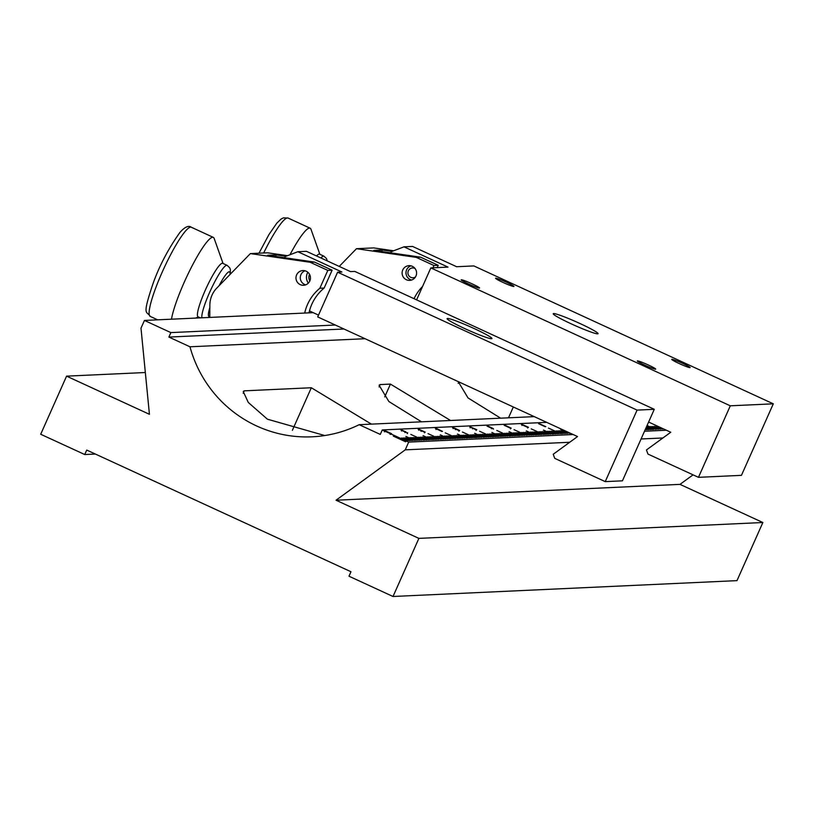 <?xml version="1.0" encoding="UTF-8"?>
<svg xmlns="http://www.w3.org/2000/svg" width="814" height="814" viewBox="0 0 814 814"><rect width="100%" height="100%" fill="white"/><g stroke="black" fill="none" stroke-linecap="round" stroke-linejoin="round"><path stroke-width="1.22" d="M679.161 363.543A10.063 0.804 24 0 0 690.109 367.562A10.063 0.804 24 0 0 682.681 363.38A10.063 0.804 24 0 0 671.723 359.371A10.063 0.804 24 0 0 679.161 363.543M644.759 365.13A10.063 0.804 24 0 0 655.718 369.139A10.063 0.804 24 0 0 648.29 364.967A10.063 0.804 24 0 0 637.331 360.958A10.063 0.804 24 0 0 644.759 365.13M468.599 284.015A10.063 0.804 24 0 0 479.558 288.024A10.063 0.804 24 0 0 472.13 283.852A10.063 0.804 24 0 0 461.172 279.843A10.063 0.804 24 0 0 468.599 284.015M503.001 282.427A10.063 0.804 24 0 0 513.949 286.447A10.063 0.804 24 0 0 506.522 282.265A10.063 0.804 24 0 0 495.563 278.256A10.063 0.804 24 0 0 503.001 282.427M571.347 323.901A24.542 1.954 24 0 0 598.066 333.679A24.542 1.954 24 0 0 579.944 323.504A24.542 1.954 24 0 0 553.215 313.716A24.542 1.954 24 0 0 571.347 323.901M730.3 405.81L773.3 403.825L473.829 265.924L456.623 266.717L412.586 246.439L403.988 246.835L448.026 267.114L430.83 267.908L730.3 405.81L698.463 477.33L647.975 454.08L646.438 449.959L670.767 432.254L648.605 422.049M430.83 267.908L416.605 299.867M390.7 252.839L391.198 251.719L403.988 246.835M773.3 403.825L741.452 475.345L698.463 477.33M412.332 266.32A7.367 7.245 87.4 0 1 409.686 280.382A7.367 7.245 87.4 0 1 402.228 271.642A7.367 7.245 87.4 0 1 412.332 266.32M422.568 286.467A44.18 43.498 -92.6 0 0 414.041 298.687M437.189 267.613L438.227 265.293L433.923 265.496L432.895 267.816M438.227 265.293L420.614 257.183L416.31 257.387L433.923 265.496M339.235 266.422L356.491 248.697L416.31 257.387M393.63 250.793L373.697 247.904L356.491 248.697M420.614 257.183L373.789 250.386L382.387 249.99L392.063 251.394M382.387 249.99L381.705 251.536M319.871 254.304L310.979 229.273A49.084 7.672 114.7 0 0 310.134 228.205A49.084 7.672 114.7 0 0 289.957 254.751M320.909 257.987A29.457 4.599 -65.3 0 1 323.941 256.176L319.536 254.151A29.457 4.599 114.7 0 0 316.514 255.962M415.109 268.569A4.904 4.833 -92.6 0 0 409.666 276.618A4.904 4.833 -92.6 0 0 415.496 276.943M411.609 280.026A7.367 7.245 87.4 0 1 410.948 265.852M223.056 263.482L214.163 238.451A49.084 7.672 114.7 0 0 213.319 237.383A49.084 7.672 114.7 0 0 178.531 295.97A49.084 7.672 114.7 0 0 171.489 319.19M201.872 317.786A29.457 4.599 -65.3 0 1 206.247 300.508A29.457 4.599 -65.3 0 1 227.126 265.354L222.721 263.329A29.457 4.599 114.7 0 0 201.852 298.484A29.457 4.599 114.7 0 0 198.087 316.829L200.315 317.857M307.845 272.252A9.819 9.666 -92.6 0 0 308.343 283.14M465.221 328.795A24.542 1.954 24 0 0 491.941 338.573A24.542 1.954 24 0 0 473.819 328.398A24.542 1.954 24 0 0 447.1 318.61A24.542 1.954 24 0 0 465.221 328.795M637.087 410.103L654.283 409.31L354.812 271.418L350.508 271.611L306.471 251.333L297.873 251.73L341.911 272.008L337.607 272.212L637.087 410.103L605.24 481.623L554.751 458.374L553.225 454.263L577.543 436.558L317.704 316.911L337.607 272.212M318.508 315.099L309.473 310.938M284.585 257.733L285.083 256.613L297.873 251.73M654.283 409.31L622.435 480.83L605.24 481.623M305.698 284.849A7.367 7.245 87.4 0 1 305.047 270.797M306.206 271.215A7.367 7.245 87.4 0 1 303.561 285.276A7.367 7.245 87.4 0 1 296.103 276.526A7.367 7.245 87.4 0 1 306.206 271.215M309.005 312.851A44.18 43.498 87.4 0 1 324.145 288.075L319.841 288.268A44.18 43.498 -92.6 0 0 304.711 313.044M324.145 288.075L332.102 270.187L327.808 270.39L319.841 288.268M332.102 270.187L314.489 262.077L310.195 262.281L327.808 270.39M209.788 317.419L209.859 305.128A24.542 24.166 87.4 0 1 216.829 288.034L250.376 253.592L310.195 262.281M287.505 255.688L267.572 252.798L250.376 253.592M314.489 262.077L267.674 255.281L276.272 254.884L285.948 256.288M309.524 274.277A7.367 7.245 -92.6 0 0 309.829 280.972M276.272 254.884L275.58 256.43M386.375 431.766L390.862 433.638L386.375 431.766M435.388 428.459L441.931 431.471L435.388 428.459M418.193 429.253L424.735 432.254L418.193 429.253M469.79 426.872L476.332 429.884L469.79 426.872M452.584 427.665L459.137 430.677L452.584 427.665M400.997 430.046L407.539 433.048L400.997 430.046M522.354 424.572L528.449 427.289L522.354 424.572L521.937 425.478M510.816 428.042L504.772 425.112L511.223 428.154L509.025 427.269L510.856 427.981L510.459 428.876M539.295 423.667L545.838 426.678L539.295 423.667M647.038 425.58L655.504 429.385L647.069 425.508M560.704 429.293L569.515 433.353L560.673 429.375M543.508 430.087L552.319 434.147L543.477 430.168M526.312 430.881L535.124 434.941L526.282 430.952M509.116 431.674L517.918 435.734L509.086 431.746M491.91 432.468L500.722 436.528L491.88 432.539M474.715 433.262L483.526 437.322L474.684 433.333M457.519 434.055L466.33 438.115L457.488 434.127M440.323 434.849L449.125 438.909L440.293 434.92M423.117 435.643L431.929 439.702L423.087 435.714M405.921 436.436L414.733 440.486L405.891 436.508M548.412 428.083L560.917 433.75L548.412 428.083M514.021 429.67L526.516 435.337L514.021 429.67M479.619 431.257L492.124 436.925L479.619 431.257M445.227 432.834L457.722 438.512L445.227 432.834M410.826 434.422L423.331 440.089L410.826 434.422M428.022 433.628L440.527 439.306L428.022 433.628M462.423 432.041L474.928 437.718L462.423 432.041M496.815 430.464L509.32 436.131L496.815 430.464M531.216 428.876L543.721 434.544L531.216 428.876M645.431 429.192L646.906 429.782L645.461 429.12M546.713 422.354L382.265 429.945L408.689 442.104L573.137 434.523M644.515 431.237L666.361 430.23M662.22 429.08L656.053 426.241L662.22 429.08M660.5 429.161L654.334 426.322L660.5 429.161M658.78 429.243L652.614 426.404L658.78 429.243M657.061 429.314L650.895 426.475L657.061 429.314M653.611 429.477L647.456 426.638L653.611 429.477M646.397 427.024L652.065 429.548L646.428 426.953M646.072 427.747L650.345 429.629L646.102 427.676M645.746 428.469L648.626 429.711L645.787 428.398M567.623 433.445L561.457 430.606L567.623 433.445M565.903 433.516L559.737 430.677L565.903 433.516M564.183 433.597L558.017 430.759L564.183 433.597M562.464 433.679L556.298 430.84L562.464 433.679M559.025 433.842L552.859 431.003L559.025 433.842M557.305 433.913L551.139 431.074L557.305 433.913M555.586 433.994L549.419 431.155L555.586 433.994M553.866 434.076L547.7 431.237L553.866 434.076M550.427 434.238L544.261 431.4L550.427 434.238M548.707 434.31L542.541 431.471L548.707 434.31M546.988 434.391L540.822 431.552L546.988 434.391M545.268 434.473L539.102 431.634L545.268 434.473M541.829 434.635L535.663 431.796L541.829 434.635M540.109 434.707L533.943 431.868L540.109 434.707M538.39 434.788L532.224 431.949L538.39 434.788M536.67 434.869L530.504 432.031L536.67 434.869M533.231 435.032L527.065 432.183L533.231 435.032M531.511 435.103L525.345 432.265L531.511 435.103M529.792 435.185L523.626 432.346L529.792 435.185M528.072 435.266L521.906 432.427L528.072 435.266M524.633 435.419L518.467 432.58L524.633 435.419M522.914 435.5L516.748 432.661L522.914 435.5M521.194 435.582L515.028 432.743L521.194 435.582M519.464 435.663L513.308 432.824L519.464 435.663M516.025 435.816L509.859 432.977L516.025 435.816M514.306 435.897L508.139 433.058L514.306 435.897M512.586 435.978L506.42 433.14L512.586 435.978M510.866 436.06L504.7 433.221L510.866 436.06M507.427 436.212L501.261 433.374L507.427 436.212M505.708 436.294L499.542 433.455L505.708 436.294M503.988 436.375L497.822 433.536L503.988 436.375M502.269 436.457L496.102 433.618L502.269 436.457M498.829 436.609L492.663 433.77L498.829 436.609M497.11 436.691L490.944 433.852L497.11 436.691M495.39 436.772L489.224 433.933L495.39 436.772M493.671 436.853L487.505 434.015L493.671 436.853M490.232 437.006L484.065 434.167L490.232 437.006M488.512 437.087L482.346 434.249L488.512 437.087M486.792 437.169L480.626 434.33L486.792 437.169M485.073 437.25L478.907 434.411L485.073 437.25M481.634 437.403L475.468 434.564L481.634 437.403M479.914 437.484L473.748 434.645L479.914 437.484M478.194 437.566L472.028 434.727L478.194 437.566M476.475 437.647L470.309 434.808L476.475 437.647M473.036 437.8L466.87 434.961L473.036 437.8M471.316 437.881L465.15 435.042L471.316 437.881M469.597 437.963L463.431 435.124L469.597 437.963M467.877 438.044L461.711 435.205L467.877 438.044M464.438 438.197L458.272 435.358L464.438 438.197M462.718 438.278L456.552 435.439L462.718 438.278M460.999 438.359L454.833 435.521L460.999 438.359M459.279 438.441L453.113 435.602L459.279 438.441M455.84 438.593L449.674 435.755L455.84 438.593M454.12 438.675L447.954 435.836L454.12 438.675M452.391 438.756L446.235 435.917L452.391 438.756M450.671 438.838L444.505 435.999L450.671 438.838M447.232 438.99L441.066 436.151L447.232 438.99M445.512 439.072L439.346 436.233L445.512 439.072M443.793 439.153L437.627 436.314L443.793 439.153M442.073 439.234L435.907 436.396L442.073 439.234M438.634 439.387L432.468 436.548L438.634 439.387M436.915 439.468L430.748 436.63L436.915 439.468M435.195 439.55L429.029 436.711L435.195 439.55M433.475 439.621L427.309 436.782L433.475 439.621M430.036 439.784L423.87 436.945L430.036 439.784M428.317 439.865L422.151 437.026L428.317 439.865M426.597 439.947L420.431 437.108L426.597 439.947M424.877 440.018L418.711 437.179L424.877 440.018M421.438 440.181L415.272 437.342L421.438 440.181M419.719 440.262L413.553 437.423L419.719 440.262M417.999 440.343L411.833 437.505L417.999 440.343M416.28 440.415L410.114 437.576L416.28 440.415M412.84 440.578L406.674 437.739L412.84 440.578M411.121 440.659L404.955 437.82L411.121 440.659M409.401 440.74L403.235 437.901L409.401 440.74M407.682 440.812L401.516 437.973L407.682 440.812M521.377 424.501L527.93 427.503L521.377 424.501M538.583 423.707L545.126 426.709L538.583 423.707M486.986 426.078L493.528 429.09L486.986 426.078M504.181 425.295L510.724 428.296L504.181 425.295M421.418 430.433L425.223 432.112L421.418 430.433M406.064 432.132L401.485 429.924L406.064 432.132M404.873 431.389L405.718 431.847M476.424 429.629L470.095 426.76L476.821 429.741L474.643 428.856L476.475 429.568L476.078 430.464M493.203 428.53L487.586 425.946L493.203 428.53M436.396 428.652L442.49 431.369L436.691 428.591L435.978 429.517M454.924 428.256L455.23 428.408C453.052 427.503 453.276 427.676 455.891 428.907L459.686 430.535L454.924 428.256M455.23 428.408C453.052 427.503 453.276 427.676 455.891 428.907L455.891 428.907M456.278 429.11L455.453 428.632M391.544 433.679L385.053 430.677L391.565 433.679M393.711 435.215L393.315 436.111L405.647 441.788L406.044 440.893M382.265 429.945L380.27 434.411L359.178 424.694A122.721 120.818 -92.6 0 1 312.077 436.813A122.721 120.818 -92.6 0 1 189.977 346.784L365.069 338.716M343.966 328.998L168.885 337.077L189.977 346.784M168.885 337.077L170.869 332.6L144.444 320.441L140.995 328.174L149.43 414.306L66.575 376.149L40.7 434.259L84.737 454.538L86.732 450.071L350.976 571.743L348.982 576.21L393.02 596.489L418.895 538.38L336.029 500.223L405.24 449.847L408.689 442.104M693.08 474.847L680.005 484.371L762.86 522.517L736.985 580.636L393.02 596.489M84.737 454.538L95.37 454.049M534.259 416.626L359.178 424.694M421.53 421.825L388.858 401.526L379.1 385.215L380.118 384.574L379.059 386.955M380.118 384.574L390.435 384.096L450.549 420.482M324.766 435.541L267.409 419.19L248.301 402.482L243.233 391.483L244.251 390.842L243.193 393.223M244.251 390.842L311.324 387.749L371.438 424.135M500.641 418.172L468.03 397.934L458.201 381.603M662.911 437.973L641.076 438.98M569.688 442.267L405.24 449.847M680.005 484.371L336.029 500.223M762.86 522.517L418.895 538.38M145.34 372.517L66.575 376.149M313.197 312.657L144.444 320.441M335.327 325.02L170.869 332.6M393.315 436.111L393.803 435.205M405.667 441.748L393.406 436.101M424.816 432L421.642 430.464L421.225 431.369M423.707 431.542L424.847 431.939L424.47 432.824M421.642 430.464L423.718 431.512M421.265 430.362L419.088 429.304L418.681 430.199M419.088 429.304L421.286 430.311L420.919 431.196M405.311 431.725L401.872 430.097L405.331 431.674L404.945 432.56M401.851 430.158L401.475 430.993M470.492 426.943L470.116 427.808M491.788 427.879L488.431 426.333L491.788 427.879L491.412 428.754M455.809 428.846L459.3 430.362L455.83 428.785L455.433 429.68M459.269 430.423L458.903 431.257M385.398 430.901L391.188 433.506L385.419 430.84L385.012 431.735M391.158 433.557L390.791 434.401M310.134 228.205L288.115 218.06A49.084 7.672 114.7 0 0 263.685 252.971M229.996 274.522A24.542 3.836 114.7 0 0 219.047 285.765M191.3 227.238A49.084 7.672 114.7 0 0 156.512 285.836A49.084 7.672 114.7 0 0 150.234 316.412C146.866 310.48 141.453 317.786 153.347 282.672C159.697 265.171 168.569 248.412 179.965 232.366C184.829 226.933 188.604 225.224 191.3 227.238L213.319 237.383M209.839 307.56A24.542 3.836 114.7 0 0 209.788 316.331M458.811 381.878L458.17 383.313M513.329 406.99L508.506 417.816M311.324 387.749L292.368 430.321M390.435 384.096L384.727 396.917M323.941 256.176L326.506 258.567L327.279 260.918M288.115 218.06L283.374 217.877L280.922 219.17L276.78 223.199L268.874 234.686L258.984 253.195M227.126 265.354L229.68 267.735L230.372 269.627L230.311 274.186M198.413 316.982L195.553 318.081M150.234 316.412L157.651 319.831M528.042 427.106L527.645 428.001M407.692 432.753L407.295 433.648M472.924 427.961L472.527 428.856M453.49 427.706L453.083 428.602M390.455 433.455L390.059 434.35M384.747 430.921L384.35 431.817"/></g></svg>
